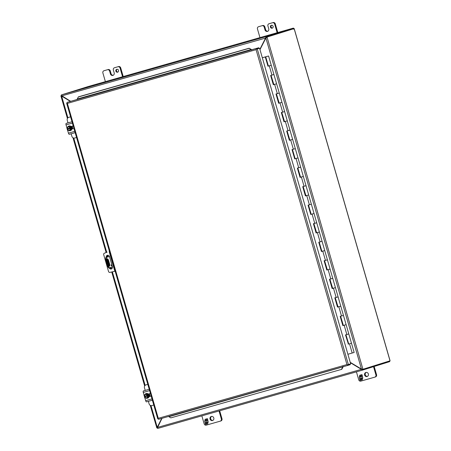 <?xml version="1.0" encoding="UTF-8"?>
<svg xmlns="http://www.w3.org/2000/svg" width="451" height="451" viewBox="0 0 451 451"><rect width="100%" height="100%" fill="white"/><g stroke="black" fill="none" stroke-linecap="round" stroke-linejoin="round"><path stroke-width="0.68" d="M256.529 49.165L257.183 48.962M68.969 117.288A2.413 2.232 72.7 0 1 69.071 117.26L70.587 116.826L69.071 117.26M68.011 122.892L67.261 120.287A2.413 2.232 72.7 0 1 68.738 117.361M76.552 137.499L74.703 138.029A2.413 2.232 72.7 0 1 71.889 136.326L71.157 133.8M72.166 126.212L72.915 128.811M71.833 126.308L72.583 128.901M146.192 384.827A2.413 2.232 72.7 0 1 146.287 384.799L147.81 384.365L146.287 384.799M145.228 390.425L144.478 387.826A2.413 2.232 72.7 0 1 145.961 384.9M153.774 405.037L151.925 405.567A2.413 2.232 72.7 0 1 149.106 403.859L148.379 401.339M149.388 393.751L150.138 396.344M149.055 393.847L149.805 396.44M111.414 265.34L111.358 265.989L111.031 264.827L111.414 265.34M106.419 257.425L109.441 256.472L106.419 257.425A7.233 2.734 74.1 0 0 107.039 262.91A7.233 2.734 74.1 0 0 109.424 267.849L112.457 266.902M105.799 257.6A7.233 2.734 74.1 0 0 106.419 263.091A7.233 2.734 74.1 0 0 108.809 268.024L109.424 267.849M109.587 263.948A2.108 0.795 -105.9 0 1 109.407 266.214A2.108 0.795 -105.9 0 1 108.065 264.421L107.096 261.061A2.108 0.795 -105.9 0 1 107.282 258.795A2.108 0.795 -105.9 0 1 108.618 260.588L109.587 263.948L108.967 264.128L107.998 260.763A2.108 0.795 74.1 0 0 107.022 259.06M109.046 266.129A2.108 0.795 74.1 0 0 108.967 264.128M106.25 257.459A1.81 1.674 72.7 0 1 109.497 256.625L112.434 266.817A1.81 1.674 72.7 0 1 109.272 267.894M108.618 265.667L106.898 259.703M107.124 252.16L104.333 253.248A1.206 1.116 -107.3 0 0 103.662 254.578L108.578 271.62A1.206 1.116 -107.3 0 0 109.858 272.398L114.842 271.271M109.514 267.821A1.81 1.674 -107.3 0 0 111.487 268.959M107.468 255.322A1.81 1.674 -107.3 0 0 106.498 257.386M106.994 259.116L109.012 266.107M109.17 251.63L109.469 251.534L109.17 251.63L114.853 271.316L115.152 271.231M67.002 103.149L67.385 103.397L67.002 103.149A1.043 0.395 -105.9 0 1 67.165 102.371L256.461 48.46A1.043 0.395 -105.9 0 0 256.303 49.238L259.579 48.234L256.303 49.238L256.067 49.666L256.303 49.238L258.947 48.415L258.756 47.744L251.241 49.886L251.162 49.351L251.619 50.106M251.162 49.351L249.121 48.229L78.423 96.841L76.969 99.513L67.165 102.371M251.393 49.841L251.027 49.582M346.96 364.577L347.388 364.814L346.96 364.577L158.278 418.308L158.087 418.725L158.278 418.308L67.385 103.397L256.067 49.666L346.96 364.577M257.273 48.95L348.358 364.526L347.422 364.803M66.663 103.24L157.749 418.816L158.087 418.725A1.043 0.395 74.1 0 0 158.634 419.283L347.93 365.372A1.043 0.395 74.1 0 0 347.935 365.372L350.23 364.656L350.038 364.002M348.358 364.526L350.664 363.81L259.579 48.234M347.388 364.814A1.043 0.395 74.1 0 0 347.93 365.372L158.634 419.283M342.912 366.398L342.923 367.277L341.796 369.307L170.816 417.88L341.796 369.307M256.461 48.46L258.756 47.744M168.533 416.465L170.816 417.88M342.923 367.277L342.845 366.888L168.984 416.69M341.514 369.268L342.647 367.238M77.284 99L250.948 49.542L249.121 48.229M248.907 48.42L78.209 97.033M273.813 74.55L271.959 75.091L273.813 74.55M265.718 56.809L262.324 57.745L268.012 56.144L265.718 56.809L268.396 66.072L271.141 65.288L267.962 66.207L265.289 56.939L262.335 57.779L265.289 56.939M279.163 93.081L277.309 93.622L279.163 93.081M273.746 84.608L276.593 83.779L273.312 84.732L270.639 75.469L271.959 75.091L271.068 75.34L273.847 84.568M284.513 111.611L282.653 112.152L284.513 111.611M279.101 103.132L281.943 102.309L278.662 103.262L275.984 94L277.309 93.622L276.418 93.87L279.197 103.099M289.858 130.142L288.003 130.683L289.858 130.142M284.44 121.669L287.287 120.84L284.012 121.793L281.334 112.53L282.653 112.152L281.768 112.4L284.542 121.629M295.208 148.672L293.353 149.213L295.208 148.672M289.79 140.193L292.637 139.37L289.356 140.323L286.684 131.061L288.003 130.683L287.112 130.925L289.892 140.16M300.558 167.203L298.703 167.744L300.558 167.203M292.462 149.467L295.134 158.724L297.987 157.901L294.706 158.853L292.034 149.591L293.353 149.213L292.462 149.456M305.902 185.733L304.047 186.274L305.902 185.733M300.496 177.254L303.337 176.431L300.056 177.384L297.378 168.122L298.703 167.744L297.812 167.986L300.591 177.22M311.252 204.264L309.397 204.805L311.252 204.264M305.834 195.785L308.681 194.962L305.4 195.914L302.728 186.652L304.047 186.274L303.162 186.517L305.936 195.745M316.602 222.794L314.747 223.335L316.602 222.794M308.512 205.058L311.184 214.315L314.031 213.492L310.75 214.445L308.078 205.182L309.397 204.805L308.507 205.047M321.952 241.319L320.092 241.866L321.952 241.319M316.54 232.846L319.381 232.023L316.1 232.975L313.428 223.707L314.747 223.335L313.857 223.578L316.636 232.806M327.296 259.849L325.442 260.396L327.296 259.849M319.207 242.119L321.879 251.376L324.726 250.553L321.45 251.506L318.772 242.238L320.092 241.866L319.207 242.108M332.646 278.38L330.792 278.927L332.646 278.38M327.229 269.907L330.076 269.084L326.795 270.036L324.122 260.768L325.442 260.396L324.551 260.639L327.33 269.867M337.996 296.91L336.142 297.457L337.996 296.91M332.579 288.437L335.426 287.614L332.145 288.567L329.472 279.299L330.792 278.927L329.901 279.169L332.68 288.398M343.341 315.441L341.486 315.982L343.341 315.441M337.934 306.968L340.776 306.139L337.495 307.097L334.817 297.829L336.142 297.457L335.251 297.699M348.691 333.971L346.836 334.512L348.691 333.971M343.273 325.498L346.12 324.669L342.845 325.628L340.167 316.36L341.486 315.982L340.601 316.23L343.374 325.459M268.57 55.986L351.47 343.2L349.508 343.78L351.47 343.2L354.142 352.468L347.907 354.26M268.446 66.06L268.17 66.139L265.498 56.877M273.796 84.591L273.52 84.67L270.848 75.407M279.141 103.121L276.198 93.938M284.491 121.652L281.548 112.468M289.841 140.182L289.565 140.261L286.892 130.999M295.191 158.713L294.915 158.791L292.242 149.529M300.535 177.243L297.592 168.06M305.885 195.773L302.937 186.59M311.235 214.304L310.959 214.377L308.287 205.12M316.585 232.834L316.309 232.908L313.637 223.651M321.929 251.365L318.987 242.181M327.279 269.89L327.003 269.969L324.331 260.712M332.629 288.42L332.353 288.499L329.681 279.242M337.974 306.951L335.031 297.773M343.324 325.481L340.375 316.303M348.674 344.012L348.397 344.09L345.725 334.828M335.251 297.705L338.03 306.928M348.397 344.09L345.517 334.89L346.836 334.512L345.945 334.76L348.724 343.989M348.623 344.028L348.189 344.158M259.962 49.565L266.231 36.57L293.313 28.12L88.458 86.462A1.043 0.395 74.1 0 0 88.458 86.462A1.043 0.395 74.1 0 0 88.458 86.457L293.319 28.12A1.043 0.395 74.1 0 0 293.313 28.12A1.043 0.395 74.1 0 1 293.86 28.678L293.421 29.168L293.505 28.785L266.428 37.236L293.86 28.678L293.669 29.09M362.339 369.431L361.561 369.301L157.512 427.418L157.647 428.45L362.491 370.113L362.311 369.442L362.931 369.268L361.905 369.11M157.472 427.773L157.472 427.159L156.835 427.96L157.45 427.785L161.988 418.325M61.561 95.561L60.947 95.753L62.069 95.798M157.557 428.14L157.371 427.503M157.76 427.339L157.45 427.785L157.76 427.339M389.749 360.901A1.043 0.395 -105.9 0 1 389.585 361.663L362.497 370.113L361.561 369.301M67.419 118.461L60.913 95.916L61.917 96.097L61.567 95.578L70.632 101.317M88.458 86.462L61.375 94.907L266.231 36.57L266.158 37.935M265.865 37.76L267.043 37.061L362.931 369.268L390.014 360.817L294.125 28.61L267.043 37.061L266.242 37.76M61.466 95.234L61.646 95.86M361.713 368.997L362.311 369.442M350.258 362.395L361.352 369.115M150.222 405.325L156.835 427.96M61.375 94.907L61.815 95.877L265.791 38.025M157.512 427.418L162.05 418.308M350.337 362.672L361.104 369.194M62.165 96.193L61.663 96.176L67.909 117.824M150.978 405.612L157.219 427.238L157.636 426.95M70.373 101.39L61.917 96.272M157.382 427.029L161.746 418.398M70.683 101.306L61.815 95.877M265.538 38.104L259.883 49.3M350.241 362.339L361.46 369.076L265.904 38.014L259.979 49.633M210.036 419.052A2.108 1.951 72.7 0 1 211.288 416.498A2.108 1.951 72.7 0 1 213.797 417.981A2.108 1.951 72.7 0 1 212.545 420.529A2.108 1.951 72.7 0 1 210.036 419.052M212.861 420.394A2.108 1.951 72.7 0 1 211.626 416.431M220.308 421.138L220.883 420.958A1.81 1.674 -107.3 0 0 221.993 418.759L219.688 410.782M221.993 418.759L221.34 418.962L219.034 410.968M221.34 418.962A1.81 1.674 72.7 0 1 220.235 421.161L206.276 425.135A1.81 1.674 72.7 0 1 204.168 423.855L201.856 415.861M206.603 423.331L206.428 424.16L205.493 424.425L204.923 422.457L205.481 422.299L205.763 423.28L206.603 423.044L206.321 422.063L206.834 421.916L207.116 422.897L207.962 422.655L207.68 421.674L208.232 421.516L207.748 423.782L206.812 424.047L206.676 423.309L206.812 424.047M205.78 420.18L204.934 420.417L205.216 421.397L204.664 421.555L205.149 419.289L206.084 419.024L206.293 419.746L206.468 418.917L207.404 418.646L207.973 420.614L207.421 420.772L207.133 419.791L206.293 420.033L206.575 421.014L206.062 421.161L205.848 420.157L204.934 420.417M206.428 424.16L205.493 424.425M207.748 423.782L206.879 424.03M208.012 422.559L207.748 421.657M206.603 423.044L206.395 422.04M205.56 424.402L204.996 422.44M206.062 421.161L205.848 420.157M206.575 421.008L206.13 421.138M206.293 420.033L207.133 419.791M207.421 420.772L207.206 419.768M207.973 420.614L207.488 420.749M206.293 419.746L206.541 418.894M204.664 421.555L204.957 420.49M204.974 420.405L205.216 419.272M205.216 421.397L204.731 421.533M364.611 375.029A2.108 1.951 72.7 0 1 365.862 372.481A2.108 1.951 72.7 0 1 368.371 373.958A2.108 1.951 72.7 0 1 367.12 376.512A2.108 1.951 72.7 0 1 364.611 375.029M367.435 376.376A2.108 1.951 72.7 0 1 366.195 372.413M374.877 377.121L375.457 376.94A1.81 1.674 -107.3 0 0 376.562 374.742L374.178 366.471M376.562 374.742L375.914 374.944L373.524 366.674M375.914 374.944A1.81 1.674 72.7 0 1 374.804 377.143L360.851 381.118A1.81 1.674 72.7 0 1 358.737 379.838L356.431 371.838M361.178 379.314L360.997 380.142L360.067 380.407L359.498 378.44L360.05 378.282L360.332 379.263L361.178 379.02L360.896 378.039L361.409 377.893L361.691 378.879L362.536 378.637L362.249 377.656L362.807 377.498L362.322 379.765L361.386 380.03L361.245 379.291L361.386 380.03M360.349 376.157L359.509 376.399L359.791 377.38L359.238 377.538L359.723 375.271L360.659 375.007L360.868 375.722L361.042 374.894L361.978 374.629L362.548 376.596L361.99 376.754L361.708 375.773L360.862 376.01L361.15 376.991L360.637 377.137L360.422 376.134L359.509 376.399M360.997 380.137L360.067 380.407M362.322 379.759L361.454 380.007M362.581 378.541L362.322 377.634M361.178 379.02L360.963 378.023M360.135 380.385L359.565 378.417M360.637 377.137L360.422 376.134M361.15 376.991L360.704 377.115M360.862 376.01L361.708 375.773M361.99 376.754L361.775 375.751M362.548 376.591L362.063 376.732M360.868 375.722L361.11 374.877M359.238 377.538L359.532 376.472M359.548 376.388L359.791 375.249M359.791 377.38L359.306 377.515M115.862 71.128A1.505 1.392 72.7 0 1 116.753 69.307A1.505 1.392 72.7 0 1 118.545 70.362A1.505 1.392 72.7 0 1 117.649 72.183A1.505 1.392 72.7 0 1 115.862 71.128M117.965 72.036A1.505 1.392 72.7 0 1 117.091 69.245M113.246 75.266A2.103 1.945 72.7 0 1 111.081 73.722L110.247 70.824A1.81 1.674 -107.3 0 0 108.133 69.55L104.638 70.542A1.81 1.674 -107.3 0 0 104.564 70.565M123.219 76.557L120.705 67.847A1.81 1.674 -107.3 0 0 118.596 66.568L115.101 67.565A1.81 1.674 -107.3 0 0 115.028 67.588M108.133 69.55L104.638 70.542M107.485 69.753A1.81 1.674 72.7 0 1 109.593 71.032L110.433 73.925L111.081 73.722M118.596 66.568L114.453 67.768A1.81 1.674 72.7 0 0 113.342 69.961L114.182 72.859A2.103 1.945 72.7 0 1 112.891 75.413A2.103 1.945 72.7 0 1 110.433 73.925M117.942 66.771A1.81 1.674 72.7 0 1 120.056 68.05L120.705 67.847M122.565 76.749L120.056 68.05M103.989 70.745A1.81 1.674 72.7 0 0 102.879 72.944L105.387 81.637M270.431 27.105A1.505 1.392 72.7 0 1 271.327 25.284A1.505 1.392 72.7 0 1 273.114 26.344A1.505 1.392 72.7 0 1 272.224 28.165A1.505 1.392 72.7 0 1 270.431 27.105M272.534 28.018A1.505 1.392 72.7 0 1 271.665 25.228M267.821 31.249A2.103 1.945 72.7 0 1 265.656 29.704L264.816 26.806A1.81 1.674 -107.3 0 0 262.707 25.527L259.212 26.524A1.81 1.674 -107.3 0 0 259.139 26.547M277.793 32.54L275.279 23.83A1.81 1.674 -107.3 0 0 273.165 22.55L269.675 23.542A1.81 1.674 -107.3 0 0 269.602 23.565M262.707 25.527L259.212 26.524M262.059 25.73A1.81 1.674 72.7 0 1 264.168 27.009L265.002 29.907L265.656 29.704M273.165 22.55L269.027 23.745A1.81 1.674 72.7 0 0 267.917 25.944L268.751 28.836A2.103 1.945 72.7 0 1 267.466 31.39A2.103 1.945 72.7 0 1 265.002 29.907M272.517 22.753A1.81 1.674 72.7 0 1 274.625 24.033L275.279 23.83M277.139 32.726L274.625 24.033M258.564 26.727A1.81 1.674 72.7 0 0 257.453 28.92L259.962 37.619M67.34 128.676L67.391 130.097L69.589 130.796L71.709 128.851L71.128 126.832L68.93 126.133L68.298 126.331L66.804 128.078L67.182 128.721C67.729 126.438 68.84 126.122 70.525 127.768L70.497 127.03L68.298 126.331A2.413 2.232 72.7 0 0 67.571 127.182M71.128 126.832L70.497 127.03M71.709 128.851L71.083 129.042L70.88 128.349L71.213 128.247L71.027 127.616L70.7 127.723M69.589 130.796L71.083 129.042M70.469 127.785L68.439 126.827A1.81 1.674 72.7 0 1 70.469 127.785L67.306 128.687A1.81 1.674 72.7 0 1 68.439 126.827M67.346 129.352L67.306 128.687M67.487 129.319L70.655 128.417A1.81 1.674 72.7 0 1 67.487 129.319L67.188 129.403M70.88 128.349L70.706 128.4C70.159 130.689 69.048 131.004 67.362 129.352M67.52 129.302L71.213 128.247M67.408 128.653A1.81 1.674 72.7 0 1 68.49 126.81M69.567 130.26A1.81 1.674 72.7 0 1 67.588 129.285M70.367 130.643A2.413 2.232 -107.3 0 0 71.878 127.706A2.413 2.232 -107.3 0 0 68.935 126.043M68.315 126.325A2.413 2.232 72.7 0 1 71.72 127.751A2.413 2.232 72.7 0 1 69.696 130.762M69.443 130.751A2.413 2.232 72.7 0 1 68.614 130.486M72.397 123.089L66.055 124.893L66.934 127.932M67.577 130.153L68.439 133.152A1.381 0.519 74.1 0 0 69.313 134.325A1.381 0.519 74.1 0 0 69.319 134.325L75.159 132.662L69.313 134.325M71.128 126.511L72.848 126.021A1.353 1.257 72.7 0 1 73.225 125.976M73.941 128.456A1.353 1.257 72.7 0 1 73.598 128.625L73.733 128.574M66.055 124.893A1.381 0.519 -105.9 0 1 66.173 123.411L67.994 122.847M69.499 122.43L70.176 122.238L69.499 122.43M266.817 56.499L268.012 56.144L266.817 56.499M144.562 396.215L144.608 397.635L146.806 398.334L148.931 396.384L148.351 394.366L146.152 393.672L145.521 393.864L144.027 395.617L144.405 396.26C144.946 393.977 146.062 393.655 147.742 395.307L147.719 394.563L145.521 393.864A2.413 2.232 72.7 0 1 148.943 395.29A2.413 2.232 72.7 0 1 146.919 398.301M148.351 394.366L147.719 394.563M148.931 396.384L148.3 396.581L148.103 395.888L148.43 395.786L148.249 395.155L147.922 395.256M146.806 398.334L148.3 396.581M147.691 395.324L147.691 395.324A1.81 1.674 72.7 0 0 144.523 396.226L147.686 395.324L145.662 394.36M144.709 396.852L147.872 395.95A1.81 1.674 72.7 0 1 144.709 396.852L144.41 396.942M148.103 395.888L146.738 397.816M144.382 396.266L144.562 396.891C146.265 398.543 147.381 398.222 147.928 395.939L147.872 395.95M144.737 396.835L148.43 395.786M144.63 396.192A1.81 1.674 72.7 0 1 145.712 394.349M146.789 397.799A1.81 1.674 72.7 0 1 144.81 396.824M147.59 398.177A2.413 2.232 -107.3 0 0 149.095 395.245A2.413 2.232 -107.3 0 0 146.152 393.576M144.794 394.721A2.413 2.232 72.7 0 1 145.51 393.881M146.665 398.284A2.413 2.232 72.7 0 1 145.836 398.024M149.614 390.628L143.277 392.432L144.151 395.465M144.794 397.692L145.662 400.691A1.381 0.519 74.1 0 0 146.536 401.864A1.381 0.519 74.1 0 0 146.541 401.858L152.376 400.2L146.536 401.864M148.351 394.044L150.065 393.56A1.353 1.257 72.7 0 1 150.448 393.514M151.164 395.995A1.353 1.257 72.7 0 1 150.82 396.164L149.101 396.649M143.277 392.432A1.381 0.519 -105.9 0 1 143.39 390.949L145.216 390.38M149.106 396.638L150.95 396.113M146.716 389.968L147.398 389.771L146.716 389.968M107.998 260.763L108.618 260.588M251.241 49.886L76.969 99.513M271.959 75.091L269.286 65.829M277.309 93.622L274.631 84.36M282.653 112.152L279.981 102.89M288.003 130.683L285.331 121.42M293.353 149.213L290.675 139.951M298.703 167.744L296.025 158.481M304.047 186.274L301.375 177.006M309.397 204.805L306.725 195.537M314.747 223.335L312.069 214.067M320.092 241.866L317.419 232.598M325.442 260.396L322.769 251.128M330.792 278.927L328.119 269.659M336.142 297.457L333.464 288.189M341.486 315.982L338.814 306.719M346.836 334.512L344.164 325.25M352.186 353.043L349.508 343.78M145.132 385.357L112.389 271.925M111.527 268.943L111.064 267.336M108.054 256.895L107.592 255.3M106.729 252.318L73.755 138.074M109.593 71.032L110.247 70.824M114.453 67.768L115.101 67.565M264.168 27.009L264.816 26.806M269.027 23.745L269.675 23.542M68.439 133.152L74.776 131.348M72.008 121.753L66.173 123.411M145.662 400.691L151.998 398.887M149.23 389.286L143.39 390.949M68.687 117.378L69.02 117.271M145.91 384.917L146.237 384.81M294.199 28.588L390.087 360.794M362.497 370.113L157.647 428.45M144.641 386L111.752 272.043M110.861 268.971L110.45 267.528M107.434 257.093L107.005 255.616M106.126 252.549L73 137.792M220.268 421.149L220.917 420.946M374.843 377.132L375.491 376.929M114.413 67.78L115.067 67.577M103.95 70.756L104.604 70.553M268.988 23.756L269.636 23.553M258.524 26.739L259.173 26.536M70.644 128.417L69.516 130.277"/></g></svg>
